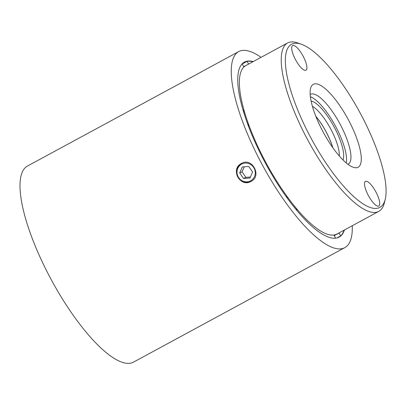 <?xml version="1.0" encoding="UTF-8"?>
<svg xmlns="http://www.w3.org/2000/svg" width="406" height="406" viewBox="0 0 406 406"><rect width="100%" height="100%" fill="white"/><g stroke="black" fill="none" stroke-linecap="round" stroke-linejoin="round"><path stroke-width="0.61" d="M332.722 147.556A31.044 9.231 61.6 0 0 315.858 116.42M339.294 155.975A31.196 9.277 61.6 0 0 330.535 128.606A31.196 9.277 61.6 0 0 312.392 106.316M332.818 147.688A31.196 9.277 61.6 0 0 315.792 116.268M342.994 159.944A34.358 10.216 61.6 0 0 334.016 126.718A34.358 10.216 61.6 0 0 311.087 101.053M251.522 180.269A9.485 9.054 -115.6 0 0 253.517 167.211A9.485 9.054 -115.6 0 0 240.748 164.684A9.485 9.054 -115.6 0 0 238.753 177.747A9.485 9.054 -115.6 0 0 251.522 180.269M250.675 181.583A10.175 9.714 64.4 0 1 237.941 177.31A10.175 9.714 64.4 0 1 240.54 164.029A10.175 9.714 64.4 0 1 241.514 163.425A10.175 9.714 64.4 0 1 241.869 163.242M305.926 70.263A14.027 4.172 61.6 0 0 305.982 70.233A14.027 4.172 61.6 0 0 303.018 56.008A14.027 4.172 61.6 0 0 292.675 45.543A14.027 4.172 61.6 0 0 292.619 45.568A14.027 4.172 61.6 0 0 295.583 59.799A14.027 4.172 61.6 0 0 305.926 70.263M378.742 206.06A14.027 4.172 61.6 0 0 378.798 206.035A14.027 4.172 61.6 0 0 375.829 191.805A14.027 4.172 61.6 0 0 365.486 181.34A14.027 4.172 61.6 0 0 365.436 181.365A14.027 4.172 61.6 0 0 368.399 195.596A14.027 4.172 61.6 0 0 378.742 206.06M291.878 44.061A92.761 27.583 61.6 0 0 310.813 137.746A92.761 27.583 61.6 0 0 379.539 207.542A92.761 27.583 61.6 0 0 385.253 199.214A92.761 27.583 61.6 0 0 359.96 112.66A92.761 27.583 61.6 0 0 301.267 44.208A92.761 27.583 61.6 0 0 291.878 44.061M385.253 199.214L384.34 202.939A95.755 28.471 -118.4 0 1 378.808 211.353A95.755 28.471 -118.4 0 1 378.438 211.541A95.755 28.471 -118.4 0 1 307.829 140.111A95.755 28.471 -118.4 0 1 287.58 42.97A95.755 28.471 -118.4 0 1 287.95 42.782A95.755 28.471 -118.4 0 1 297.644 42.934L301.267 44.208M287.58 42.97L245.757 65.635A95.755 28.471 61.6 0 0 246.498 118.313A95.755 28.471 61.6 0 0 291.741 202.69A95.755 28.471 61.6 0 0 336.615 234.201L334.108 235.404L335.584 238.165M347.912 164.252A39.646 11.789 61.6 0 0 348.16 164.141A39.646 11.789 61.6 0 0 348.318 164.065A39.646 11.789 61.6 0 0 339.934 123.84A39.646 11.789 61.6 0 0 310.697 94.263A39.646 11.789 61.6 0 0 310.539 94.344A39.646 11.789 61.6 0 0 310.164 94.583M346.222 162.913A39.646 11.789 61.6 0 0 335.397 125.972A39.646 11.789 61.6 0 0 310.362 96.729M357.975 167.333A47.126 14.012 61.6 0 0 348.358 119.734A47.126 14.012 61.6 0 0 313.437 84.27A47.126 14.012 61.6 0 0 310.534 88.503A47.126 14.012 61.6 0 0 323.389 132.478A47.126 14.012 61.6 0 0 353.205 167.257A47.126 14.012 61.6 0 0 357.975 167.333M241.453 163.451C230.019 168.921 240.185 187.973 251.065 181.386C262.246 176.037 252.045 156.995 241.453 163.451L241.859 163.248M250.659 181.589L251.065 181.386M201.64 71.755L27.4 166.074A111.462 33.145 61.6 0 0 50.968 279.15A111.462 33.145 61.6 0 0 133.163 362.299A111.462 33.145 61.6 0 0 133.594 362.081L344.846 247.619A111.462 33.145 61.6 0 0 352.281 225.726M200.539 72.278L238.652 51.618A111.462 33.145 61.6 0 0 262.22 164.689A111.462 33.145 61.6 0 0 344.415 247.843A111.462 33.145 61.6 0 0 344.846 247.619M261.053 57.347A111.462 33.145 61.6 0 0 239.083 51.395A111.462 33.145 61.6 0 0 238.652 51.618M344.055 230.182A99.495 29.582 61.6 0 1 340.685 235.906L336.929 237.941M252.821 61.803A99.495 29.582 61.6 0 0 247.081 61.331L242.189 63.981M253.202 61.6A99.495 29.582 61.6 0 0 244.737 61.945A99.495 29.582 61.6 0 0 244.351 62.138A99.495 29.582 61.6 0 0 265.392 163.07A99.495 29.582 61.6 0 0 338.761 237.292A99.495 29.582 61.6 0 0 339.147 237.099A99.495 29.582 61.6 0 0 344.43 229.979M247.081 61.331L248.568 64.107M242.118 63.849L243.62 66.65L245.94 65.533M242.925 109.874L243.925 110.574L243.245 110.945M248.137 125.393L249.066 126.048L243.925 110.574M286.666 197.245L286.656 196.159L296.822 209.227L296.162 209.582M296.827 210.389L296.822 209.227M340.685 235.906L339.127 232.998L336.615 234.201A95.755 28.471 61.6 0 0 336.985 234.013L378.808 211.353M339.127 232.998L334.234 235.647M252.588 172.007L248.761 166.47L242.311 166.942L239.682 172.951L243.509 178.488L249.964 178.016L252.588 172.007M243.509 178.488L245.869 177.356L250.4 177.011M245.869 177.356L242.032 171.824L239.682 172.951M242.032 171.824L244.255 166.8"/></g></svg>
